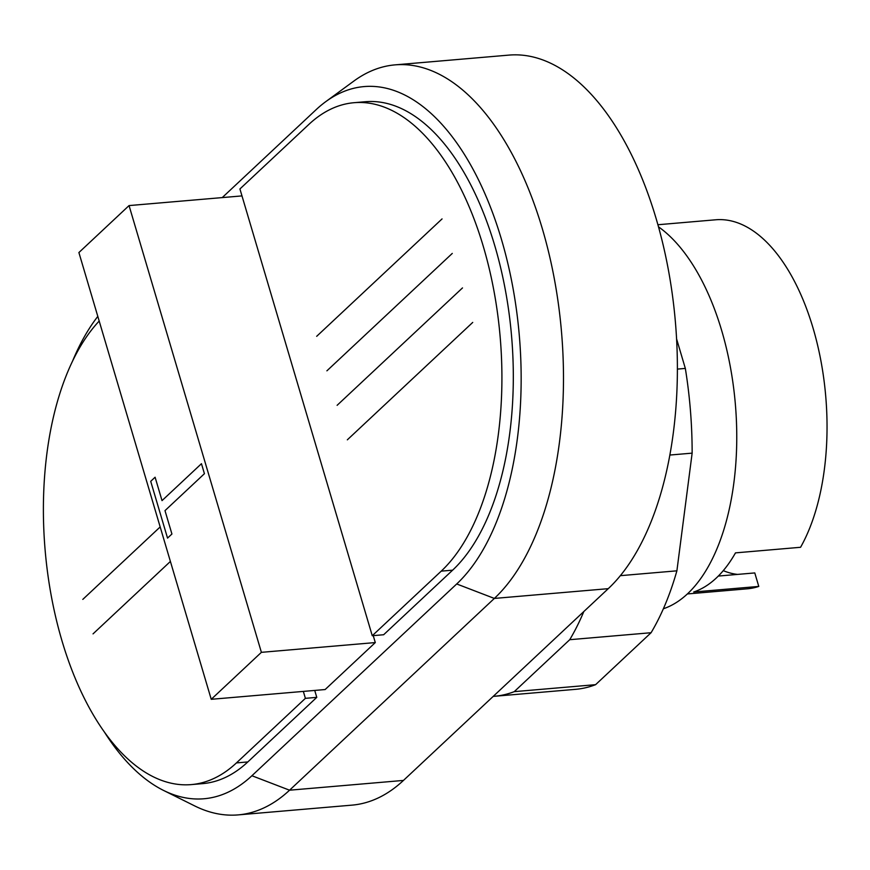 <?xml version="1.0" encoding="UTF-8"?>
<svg xmlns="http://www.w3.org/2000/svg" width="870" height="870" viewBox="0 0 870 870"><rect width="100%" height="100%" fill="white"/><g stroke="black" fill="none" stroke-linecap="round" stroke-linejoin="round"><path stroke-width="1.3" d="M78.898 252.55L129.054 205.581L261.392 652.337L211.236 699.306L78.898 252.55M314.722 690.432L316.778 697.359L305.392 698.338L303.336 691.411M316.778 697.359L247.819 761.935A245.971 125.574 85.1 0 1 202.666 783.631L191.28 784.599A245.971 125.574 -94.9 0 0 236.433 762.914L305.392 698.338M99.191 321.052A245.971 125.574 -94.9 0 0 52.461 602.083A245.971 125.574 -94.9 0 0 191.28 784.599M241.98 195.902L129.054 205.581M373.241 635.644L375.296 642.571L261.392 652.337M375.296 642.571L325.141 689.54L211.236 699.306M354.036 102.703L365.433 101.725A245.971 125.574 85.1 0 1 505.296 289.71A245.971 125.574 85.1 0 1 452.617 570.176L383.648 634.741L372.262 635.72L441.221 571.144A245.971 125.574 -94.9 0 0 493.899 290.678A245.971 125.574 -94.9 0 0 354.036 102.703A245.971 125.574 -94.9 0 0 308.894 124.388L239.924 188.964L372.262 635.72M222.242 197.588L316.191 109.609A261.163 133.338 85.1 0 1 325.695 101.703A261.163 133.338 85.1 0 1 504.132 248.831A261.163 133.338 85.1 0 1 456.706 583.966L251.908 775.736A261.163 133.338 85.1 0 1 163.527 790.417A261.163 133.338 85.1 0 1 104.335 731.942M163.527 790.417L194.75 805.946A280.151 143.028 -94.9 0 0 238.13 814.896A280.151 143.028 -94.9 0 0 289.558 790.199L494.356 598.429A280.151 143.028 -94.9 0 0 554.353 278.976A280.151 143.028 -94.9 0 0 395.056 64.869A280.151 143.028 -94.9 0 0 353.829 81.084L325.695 101.703M72.536 361.17A261.163 133.338 85.1 0 1 97.81 316.397M395.056 64.869L508.961 55.104A280.151 143.028 85.1 0 1 668.258 269.211A280.151 143.028 85.1 0 1 608.26 588.664L403.462 780.423A280.151 143.028 85.1 0 1 352.035 805.131L238.13 814.896M583.813 611.556A270.657 138.178 85.1 0 1 569.73 639.7L514.246 691.65A270.657 138.178 85.1 0 1 494.301 696.294L575.668 689.323A270.657 138.178 -94.9 0 0 595.602 684.668L651.086 632.718A270.657 138.178 -94.9 0 0 676.893 570.829L692.139 453.139A270.657 138.178 -94.9 0 0 685.332 368.423L677.404 369.097M685.332 368.423L676.588 338.898M692.139 453.139L669.856 455.043M676.893 570.829L620.354 575.668M651.086 632.718L569.73 639.7M595.602 684.668L514.246 691.65M494.301 696.294A270.657 138.178 85.1 0 1 493.225 696.381M663.364 608.772A199.437 101.823 -94.9 0 0 721.665 330.48A199.437 101.823 -94.9 0 0 658.492 226.82M718.326 576.06L754.779 572.928L758.781 586.423L693.694 592.002A185.19 94.547 -94.9 0 0 735.487 552.874L800.574 547.284A185.19 94.547 -94.9 0 0 813.026 327.979A185.19 94.547 -94.9 0 0 715.705 219.784L657.916 224.743M723.285 570.644A170.944 87.272 -94.9 0 0 737.586 574.407M687.376 593.949L747.352 588.805A185.19 94.547 -94.9 0 0 758.781 586.423M170.4 561.444L93.036 633.882M82.813 599.386L160.178 526.937M452.28 253.42L326.902 370.827M316.68 336.32L442.058 218.914M472.725 322.422L347.337 439.828M337.114 405.322L462.503 287.916M167.54 538.106L150.717 481.327L155.099 477.228L162.027 500.62L201.459 463.699L204.428 473.693L164.995 510.625L171.923 534.006L167.54 538.106M247.819 761.935L236.433 762.914M452.617 570.176L441.221 571.144M456.706 583.966L494.356 598.429L608.26 588.664M403.462 780.423L289.558 790.199L251.908 775.736"/></g></svg>
